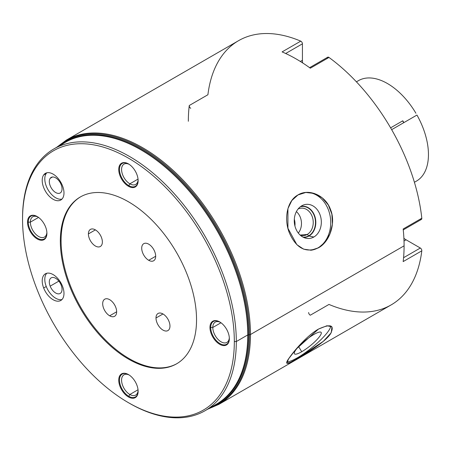 <?xml version="1.0" encoding="UTF-8"?>
<svg xmlns="http://www.w3.org/2000/svg" width="451" height="451" viewBox="0 0 451 451"><rect width="100%" height="100%" fill="white"/><g stroke="black" fill="none" stroke-linecap="round" stroke-linejoin="round"><path stroke-width="0.68" d="M61.077 240.665A96.317 55.608 -120 0 0 102.879 337.337A96.317 55.608 -120 0 0 176.967 363.613A96.317 55.608 60 0 1 102.879 337.337A96.317 55.608 60 0 1 61.077 240.665L60.333 241.093A96.317 55.608 -120 0 0 102.371 338.024A96.317 55.608 -120 0 0 176.595 363.827A96.317 55.608 -120 0 0 196.54 319.736A96.317 55.608 -120 0 0 154.501 222.805A96.317 55.608 -120 0 0 80.278 197.002A96.317 55.608 -120 0 0 60.333 241.093L61.077 240.665A96.317 55.608 60 0 1 80.656 196.788A96.317 55.608 -120 0 0 61.077 240.665M88.402 233.911A9.877 5.705 60 0 1 95.386 229.88A9.877 5.705 60 0 1 102.371 241.973A9.877 5.705 60 0 1 95.386 246.009A9.877 5.705 60 0 1 88.402 233.911L95.386 229.88L88.402 233.911A9.877 5.705 -120 0 0 92.714 243.85A9.877 5.705 -120 0 0 100.325 246.5A9.877 5.705 -120 0 0 102.371 241.973A9.877 5.705 -120 0 0 98.059 232.034A9.877 5.705 -120 0 0 90.448 229.39A9.877 5.705 -120 0 0 88.402 233.911M109.672 315.807A9.877 5.705 60 0 1 102.687 303.715A9.877 5.705 60 0 1 109.672 299.678A9.877 5.705 60 0 1 116.657 311.776A9.877 5.705 60 0 1 109.672 315.807L116.657 311.776L109.672 315.807A9.877 5.705 -120 0 0 114.61 316.298A9.877 5.705 -120 0 0 116.121 308.383A9.877 5.705 -120 0 0 109.672 299.678A9.877 5.705 -120 0 0 104.733 299.188A9.877 5.705 -120 0 0 103.217 307.103A9.877 5.705 -120 0 0 109.672 315.807M169.965 326.062A9.877 5.705 60 0 1 162.98 330.093A9.877 5.705 60 0 1 155.995 317.994A9.877 5.705 60 0 1 162.98 313.964A9.877 5.705 60 0 1 169.965 326.062A9.877 5.705 -120 0 0 165.652 316.117A9.877 5.705 -120 0 0 158.042 313.473A9.877 5.705 -120 0 0 155.995 317.994A9.877 5.705 -120 0 0 160.308 327.933A9.877 5.705 -120 0 0 167.919 330.583A9.877 5.705 -120 0 0 169.965 326.062M148.695 244.16A9.877 5.705 60 0 1 155.68 256.258A9.877 5.705 60 0 1 148.695 260.289A9.877 5.705 60 0 1 141.71 248.197A9.877 5.705 60 0 1 148.695 244.16A9.877 5.705 -120 0 0 143.756 243.67A9.877 5.705 -120 0 0 142.24 251.585A9.877 5.705 -120 0 0 148.695 260.289A9.877 5.705 -120 0 0 153.633 260.779A9.877 5.705 -120 0 0 155.15 252.864A9.877 5.705 -120 0 0 148.695 244.16M53.855 148.937L65.288 142.336A151.153 87.269 60 0 0 59.791 146.011A151.153 87.269 60 0 1 65.288 142.336A151.153 87.269 60 0 1 181.764 182.835A151.153 87.269 60 0 1 247.746 334.946L236.313 341.548A151.153 87.269 -120 0 0 170.331 189.437A151.153 87.269 -120 0 0 53.855 148.937A151.153 87.269 -120 0 0 22.55 218.132A151.153 87.269 60 0 1 129.431 156.424A151.153 87.269 60 0 1 236.313 341.548L234.323 341.548A149.749 86.457 -120 0 0 128.439 158.149A149.749 86.457 -120 0 0 22.55 219.282L22.55 218.132L22.55 219.282A149.749 86.457 -120 0 0 128.439 402.687A149.749 86.457 -120 0 0 234.323 341.548A149.749 86.457 -120 0 0 128.439 158.149A149.749 86.457 -120 0 0 22.55 219.282A149.749 86.457 -120 0 0 128.434 402.681A149.749 86.457 -120 0 0 234.323 341.548L236.313 341.548A151.153 87.269 60 0 1 129.431 403.256L128.434 402.681M60.333 241.093A96.317 55.608 60 0 1 128.439 201.772A96.317 55.608 60 0 1 196.54 319.736A96.317 55.608 60 0 1 128.439 359.058A96.317 55.608 60 0 1 60.333 241.093M128.439 374.555A13.71 7.915 60 0 1 138.13 391.35A13.71 7.915 60 0 1 128.439 396.942A13.71 7.915 60 0 1 118.743 380.154A13.71 7.915 60 0 1 128.439 374.555A13.71 7.915 -120 0 0 118.743 380.154A13.71 7.915 -120 0 0 128.439 396.942L129.854 394.49A11.703 6.759 -120 0 0 135.706 395.07A11.703 6.759 -120 0 0 138.102 390.481A11.703 6.759 60 0 1 129.854 394.49L138.04 389.765L129.854 394.49A11.703 6.759 60 0 1 121.584 380.548A11.703 6.759 60 0 1 129.172 375.012A11.703 6.759 -120 0 0 124.002 374.792A11.703 6.759 -120 0 0 122.204 384.173A11.703 6.759 -120 0 0 129.854 394.49L128.439 396.942A13.71 7.915 -120 0 0 138.13 391.35A13.71 7.915 -120 0 0 128.439 374.555L128.439 374.555M209.963 327.488A13.71 7.915 60 0 1 219.66 321.89A13.71 7.915 60 0 1 229.35 338.678A13.71 7.915 60 0 1 219.66 344.276A13.71 7.915 60 0 1 209.963 327.488A13.71 7.915 -120 0 0 219.66 344.276A13.71 7.915 -120 0 0 229.35 338.678L229.35 338.678A13.71 7.915 -120 0 0 219.66 321.89A13.71 7.915 -120 0 0 209.963 327.488L212.799 327.488L220.984 322.758L212.799 327.488A11.703 6.759 -120 0 0 217.906 339.265A11.703 6.759 -120 0 0 226.926 342.399A11.703 6.759 -120 0 0 229.322 337.81A11.703 6.759 60 0 1 220.736 341.616A11.703 6.759 60 0 1 212.799 327.488L209.963 327.488M128.439 186.274A13.71 7.915 60 0 1 118.743 169.486A13.71 7.915 60 0 1 128.439 163.888A13.71 7.915 60 0 1 138.13 180.676A13.71 7.915 60 0 1 128.439 186.274A13.71 7.915 -120 0 0 138.13 180.676A13.71 7.915 -120 0 0 128.439 163.888L128.439 163.888A13.71 7.915 -120 0 0 118.743 169.486A13.71 7.915 -120 0 0 128.439 186.274L129.854 183.822L138.04 179.098L129.854 183.822A11.703 6.759 -120 0 0 135.706 184.403A11.703 6.759 -120 0 0 138.102 179.814A11.703 6.759 60 0 1 129.854 183.822L128.439 186.274M46.91 233.347A13.71 7.915 60 0 1 37.213 238.945A13.71 7.915 60 0 1 27.522 222.151A13.71 7.915 60 0 1 37.213 216.553A13.71 7.915 60 0 1 46.91 233.347A13.71 7.915 -120 0 0 37.213 216.553A13.71 7.915 -120 0 0 27.522 222.151L30.352 222.151A11.703 6.759 -120 0 0 35.466 233.934A11.703 6.759 -120 0 0 44.486 237.068A11.703 6.759 -120 0 0 46.881 232.479A11.703 6.759 60 0 1 38.29 236.285A11.703 6.759 60 0 1 30.352 222.151L38.544 217.427L30.352 222.151A11.703 6.759 60 0 1 37.952 217.016A11.703 6.759 -120 0 0 32.776 216.796A11.703 6.759 -120 0 0 30.352 222.151L27.522 222.151A13.71 7.915 -120 0 0 37.213 238.945A13.71 7.915 -120 0 0 46.91 233.347M43.668 174.96A15.396 8.89 60 0 1 58.54 178.946A15.396 8.89 60 0 1 62.526 198.417A15.396 8.89 60 0 1 47.654 194.437A15.396 8.89 60 0 1 43.668 174.96L46.25 173.472A15.396 8.89 60 0 1 46.797 172.801A15.396 8.89 60 0 0 46.25 173.472L43.668 174.96A15.396 8.89 -120 0 0 46.47 192.836A15.396 8.89 -120 0 0 60.795 200.024A15.396 8.89 -120 0 0 62.526 198.417A15.396 8.89 -120 0 0 59.724 180.541A15.396 8.89 -120 0 0 45.399 173.359A15.396 8.89 -120 0 0 43.668 174.96M43.668 287.986A15.396 8.89 60 0 1 47.654 273.114A15.396 8.89 60 0 1 62.526 286.306A15.396 8.89 60 0 1 58.54 301.178A15.396 8.89 60 0 1 43.668 287.986L46.25 286.498A15.396 8.89 60 0 1 46.797 273.255A15.396 8.89 60 0 0 46.25 286.498L43.668 287.986A15.396 8.89 -120 0 0 60.795 300.479A15.396 8.89 -120 0 0 62.526 286.306A15.396 8.89 -120 0 0 45.399 273.813A15.396 8.89 -120 0 0 43.668 287.986M236.313 341.548L247.746 334.946A151.153 87.269 60 0 1 216.441 404.141L205.008 410.743A151.153 87.269 -120 0 0 236.313 341.548M128.93 402.968A151.153 87.269 -120 0 0 205.008 410.743M65.288 142.336A151.153 87.269 60 0 1 181.764 182.835A151.153 87.269 60 0 1 247.746 334.946A1.127 0.648 180 0 1 248.54 334.76A151.48 87.46 -120 0 1 212.009 406.701A151.48 87.46 -120 0 0 248.54 334.76A1.127 0.648 0 0 0 247.746 334.946A151.153 87.269 60 0 1 216.441 404.141M248.54 334.76A151.48 87.46 -120 0 0 179.132 178.917A151.48 87.46 -120 0 0 60.857 144.895A151.48 87.46 -120 0 1 179.132 178.917A151.48 87.46 -120 0 1 248.54 334.76L249.482 334.76L248.54 334.76M57.638 146.755A152.145 87.844 60 0 1 177.322 175.794A152.145 87.844 60 0 1 249.482 334.76A152.145 87.844 -120 0 0 177.322 175.794A152.145 87.844 -120 0 0 57.638 146.755M188.338 121.268A152.556 88.08 60 0 1 189.268 105.506L207.911 94.744A152.556 88.08 -120 0 1 300.744 41.142L282.1 51.904L300.744 41.142A2.108 1.218 60 0 1 302.429 43.826L302.429 60.276A17.578 10.147 60 0 0 302.621 62.903A17.578 10.147 60 0 1 302.429 60.276L302.429 43.826A2.108 1.218 -120 0 0 300.744 41.142A152.556 88.08 60 0 0 238.579 40.669L66.32 140.12A152.556 88.08 60 0 1 183.884 180.992A152.556 88.08 60 0 1 250.474 334.518A1.404 0.812 180 0 1 249.482 334.76A1.404 0.812 0 0 0 250.474 334.518A152.556 88.08 -120 0 0 183.884 180.992A152.556 88.08 -120 0 0 66.32 140.12L56.601 147.359M310.327 315.193A2.108 1.218 -120 0 1 308.642 312.509A2.108 1.218 -120 0 0 310.327 315.193L328.971 304.431A152.556 88.08 -120 0 0 421.803 250.829L403.166 261.591A152.556 88.08 60 0 0 404.09 245.829A152.556 88.08 60 0 0 403.166 229.007L421.803 218.233A152.556 88.08 -120 0 0 328.971 57.44L310.327 68.202A152.556 88.08 60 0 0 282.1 51.904A152.556 88.08 60 0 1 310.327 68.202L328.971 57.44A152.556 88.08 60 0 1 421.803 218.233L403.166 228.995A152.556 88.08 60 0 1 404.09 245.829L250.474 334.518L404.09 245.829A152.556 88.08 60 0 1 403.166 261.591L421.803 250.829A152.556 88.08 60 0 1 391.135 304.91L218.882 404.361A152.556 88.08 -120 0 0 250.474 334.518A152.556 88.08 60 0 1 218.882 404.361L207.748 409.158M318.502 247.791C329.484 241.99 336.311 223.16 330.453 209.371C325.447 195.159 308.614 188.214 297.993 194.939C286.898 200.751 283.718 219.254 289.441 233.049C296.33 248.433 306.015 253.344 318.502 247.791L325.058 242.17L329.98 233.962L332.415 224.175L331.868 214.129L328.339 205.013L322.211 197.826L314.291 193.451L305.806 192.464L297.993 194.939L291.831 200.52L287.924 208.638L287.93 228.302L296.848 244.673L303.619 249.149L311.083 250.226L318.502 247.791M305.536 192.492A28.999 22.871 -95.1 0 1 329.822 214.558A28.999 22.871 -95.1 0 1 318.051 247.83A28.999 22.871 -95.1 0 1 310.711 250.26A28.999 22.871 84.9 0 0 318.051 247.83A28.999 22.871 84.9 0 0 329.822 214.558A28.999 22.871 84.9 0 0 305.536 192.492M313.851 237.006A17.121 13.502 -95.1 0 1 295.693 228.392A17.121 13.502 -95.1 0 1 301.747 205.808A17.121 13.502 -95.1 0 1 319.9 214.417A17.121 13.502 -95.1 0 1 313.851 237.006L308.991 236.02A15.616 12.318 -95.1 0 1 303.512 237.373A15.616 12.318 84.9 0 0 308.991 236.02L313.851 237.006A17.121 13.502 84.9 0 0 320.12 215.003A17.121 13.502 84.9 0 0 302.666 205.329A17.121 13.502 84.9 0 0 301.747 205.808A17.121 13.502 84.9 0 0 294.418 223.239A17.121 13.502 84.9 0 0 305.598 238.139A17.121 13.502 84.9 0 0 313.851 237.006M300.749 206.451A15.616 12.318 -95.1 0 1 315.097 217.173A15.616 12.318 -95.1 0 1 308.991 236.02A15.616 12.318 84.9 0 0 315.097 217.173A15.616 12.318 84.9 0 0 300.749 206.451M307.216 234.447L308.991 236.02L307.216 234.447A13.778 10.869 -95.1 0 1 300.405 235.315A13.778 10.869 84.9 0 0 303.574 235.619A13.778 10.869 84.9 0 0 307.216 234.447L300.146 235.078L307.216 234.447A13.778 10.869 84.9 0 0 312.791 218.543A13.778 10.869 84.9 0 0 301.121 208.165A13.778 10.869 84.9 0 0 298.06 209.027A13.778 10.869 -95.1 0 1 312.227 216.638A13.778 10.869 -95.1 0 1 307.216 234.447M294.311 219.22A13.778 10.869 -95.1 0 1 294.915 225.945L294.311 219.22M297.993 358.246C308.619 352.163 325.447 341.537 330.453 333.937C334.89 325.092 330.904 323.468 318.502 329.072C307.762 335.014 294.582 350.179 289.441 357.615C283.882 365.062 286.735 365.271 297.993 358.246L323.288 341.362L331.203 332.793L331.97 326.885L326.992 325.735L318.502 329.072L295.924 349.339L288.674 358.737L286.751 363.207L290.196 362.452L297.993 358.246L297.542 357.688L297.993 358.246M330.724 325.983A28.999 6.128 -38.8 0 1 297.542 357.688A28.999 6.128 -38.8 0 1 286.875 361.888A28.999 6.128 141.2 0 0 297.542 357.688A28.999 6.128 141.2 0 0 330.724 325.983M301.747 351.712A17.121 3.619 -38.8 0 1 295.693 350.089A17.121 3.619 -38.8 0 1 313.851 334.49A17.121 3.619 -38.8 0 1 319.9 336.108A17.121 3.619 -38.8 0 1 301.747 351.712L298.596 346.616L301.747 351.712A17.121 3.619 141.2 0 0 316.1 340.511A17.121 3.619 141.2 0 0 321.022 332.257A17.121 3.619 141.2 0 0 313.851 334.49A17.121 3.619 141.2 0 0 299.994 345.184A17.121 3.619 141.2 0 0 294.362 353.685A17.121 3.619 141.2 0 0 301.747 351.712M306.291 339.676A15.616 3.298 -38.8 0 1 304.78 340.894A15.616 3.298 141.2 0 0 306.291 339.676M208.79 408.561A152.145 87.844 -120 0 0 249.482 334.76A152.145 87.844 60 0 1 208.79 408.561M420.326 219.327A2.108 1.218 -120 0 0 421.803 218.233A2.108 1.218 60 0 1 421.381 219.434L403.256 229.897M421.803 250.829A2.108 1.218 -120 0 0 420.326 248.027L406.08 239.802A17.578 10.147 60 0 1 403.899 238.325A17.578 10.147 60 0 0 406.08 239.802L420.326 248.027A2.108 1.218 60 0 1 421.803 250.829M309.6 67.673L327.725 57.209A2.108 1.218 60 0 1 328.971 57.44A2.108 1.218 -120 0 0 327.285 58.173M189.268 105.506A2.108 1.218 -120 0 0 190.745 108.308A2.108 1.218 -120 0 1 189.268 105.506M403.577 257.701L420.326 248.027L403.577 257.701M404.011 240.997L406.08 239.802L404.011 240.997M302.429 43.826L285.68 53.494L302.429 43.826M302.429 60.276L300.36 61.471L302.429 60.276M129.172 164.344A11.703 6.759 -120 0 0 124.002 164.125A11.703 6.759 -120 0 0 122.204 173.505A11.703 6.759 -120 0 0 129.854 183.822A11.703 6.759 60 0 1 121.584 169.88A11.703 6.759 60 0 1 129.172 164.344M390.611 127.836L402.664 120.874A32.517 18.773 60 0 1 403.718 122.7A32.517 18.773 60 0 0 402.664 120.874L390.611 127.836M415.907 181.409L414.407 182.277L415.907 181.409M356.414 81.828L358.968 80.357A57.999 33.487 60 0 1 415.907 113.229A57.999 33.487 -120 0 0 358.968 80.357L356.414 81.828M416.961 115.056A57.999 33.487 60 0 1 416.961 180.8L414.407 182.277L416.961 180.8A57.999 33.487 -120 0 0 416.961 115.056L391.665 129.662L416.961 115.056M403.865 122.616A31.812 18.367 -120 0 0 402.805 120.789A31.812 18.367 60 0 1 403.865 122.616M220.398 322.347A11.703 6.759 -120 0 0 215.223 322.127A11.703 6.759 -120 0 0 212.799 327.488A11.703 6.759 60 0 1 220.398 322.347M61.979 199.088A15.396 8.89 60 0 1 48.347 190.26A15.396 8.89 60 0 1 46.25 173.472A15.396 8.89 60 0 0 48.347 190.26A15.396 8.89 60 0 0 61.979 199.088M61.189 192.053A8.997 5.198 -120 0 0 58.861 180.671A8.997 5.198 -120 0 0 50.168 178.342A8.997 5.198 -120 0 0 52.502 189.724A8.997 5.198 -120 0 0 61.189 192.053A8.997 5.198 -120 0 0 59.555 181.606A8.997 5.198 -120 0 0 51.183 177.406A8.997 5.198 -120 0 0 50.168 178.342L52.502 177.001L50.168 178.342A8.997 5.198 -120 0 0 51.809 188.789A8.997 5.198 -120 0 0 60.18 192.994A8.997 5.198 -120 0 0 61.189 192.053M61.979 299.543A15.396 8.89 60 0 1 46.25 286.498A15.396 8.89 60 0 0 61.979 299.543M61.189 285.162A8.997 5.198 -120 0 0 52.502 277.455A8.997 5.198 -120 0 0 50.168 286.148A8.997 5.198 -120 0 0 58.861 293.855A8.997 5.198 -120 0 0 61.189 285.162A8.997 5.198 -120 0 0 51.183 277.861A8.997 5.198 -120 0 0 50.168 286.148L58.861 281.125L50.168 286.148A8.997 5.198 -120 0 0 60.18 293.449A8.997 5.198 -120 0 0 61.189 285.162M162.98 313.964L155.995 317.994L162.98 313.964M155.68 256.258L148.695 260.289L155.68 256.258M128.625 374.668A13.18 7.611 -120 0 0 122.221 374.121A13.18 7.611 -120 0 0 119.487 380.154A13.18 7.611 -120 0 0 128.811 396.299A13.18 7.611 -120 0 0 135.401 396.953A13.18 7.611 -120 0 0 138.13 391.13M219.846 321.997A13.18 7.611 -120 0 0 213.441 321.45A13.18 7.611 -120 0 0 210.713 327.488A13.18 7.611 -120 0 0 220.032 343.628A13.18 7.611 -120 0 0 226.622 344.282A13.18 7.611 -120 0 0 229.35 338.459M128.625 164.001A13.18 7.611 -120 0 0 122.221 163.448A13.18 7.611 -120 0 0 119.487 169.486A13.18 7.611 -120 0 0 128.811 185.632A13.18 7.611 -120 0 0 135.401 186.28A13.18 7.611 -120 0 0 138.13 180.462M37.405 216.666A13.18 7.611 -120 0 0 30.995 216.119A13.18 7.611 -120 0 0 28.266 222.151A13.18 7.611 -120 0 0 37.585 238.297A13.18 7.611 -120 0 0 44.181 238.951A13.18 7.611 -120 0 0 46.91 233.128M296.38 211.62A13.778 10.869 -95.1 0 1 298.297 233.054M303.016 237.125A15.379 12.126 84.9 0 0 304.696 237.125A15.379 12.126 84.9 0 0 308.76 235.817A15.379 12.126 84.9 0 0 314.984 218.07A15.379 12.126 84.9 0 0 301.956 206.485A15.379 12.126 84.9 0 0 300.304 206.784"/></g></svg>
